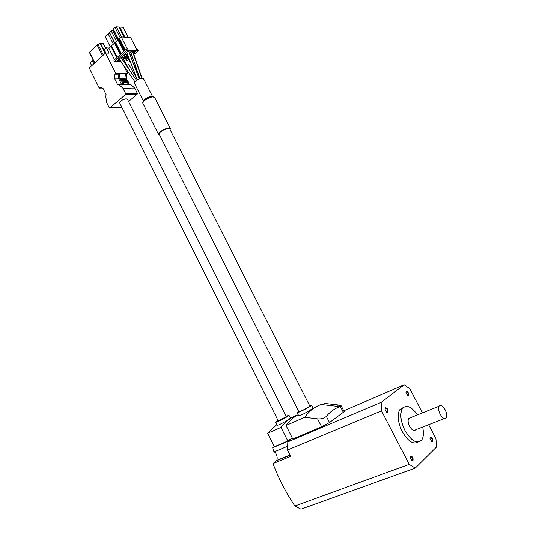 <?xml version="1.0" encoding="UTF-8"?>
<svg xmlns="http://www.w3.org/2000/svg" width="536" height="536" viewBox="0 0 536 536"><rect width="100%" height="100%" fill="white"/><g stroke="black" fill="none" stroke-linecap="round" stroke-linejoin="round"><path stroke-width="0.8" d="M309.634 405.705L311.523 405.156L310.364 406.208C307.014 408.479 297.38 413.169 297.145 412.646L298.659 411.367M298.579 415.507L298.626 415.594C299.101 416.586 308.495 411.42 311.791 409.028L313.004 408.09L311.55 405.216M410.509 456.103L410.181 457.711L412.151 460.947L412.961 460.826C413.43 458.012 412.613 456.438 410.509 456.103M411.608 460.605L412.512 460.437C412.72 458.052 412.01 456.779 410.368 456.625L410.167 456.947M385.424 407.722L385.062 409.357L387.119 412.472L387.836 412.372C388.392 409.752 387.588 408.198 385.424 407.722M386.543 412.144L387.454 411.95C387.635 409.692 386.912 408.459 385.29 408.251L385.036 408.646M406.275 391.414L405.953 392.781L407.983 395.916L408.579 395.823C409.042 393.384 408.271 391.917 406.275 391.414M407.454 395.635L408.191 395.447C408.332 393.337 407.648 392.164 406.141 391.923L405.933 392.225M430.287 437.276L429.993 438.609L431.956 441.872L432.632 441.751C433.014 439.138 432.23 437.651 430.287 437.276M431.453 441.57L432.183 441.403C432.344 439.178 431.668 437.972 430.147 437.771L429.986 438.019M410.636 417.604L408.646 418.402C407.695 420.338 408.01 422.978 409.598 426.314C411.99 430.274 414.047 431.4 415.748 429.705L444.357 418.549M440.183 414.248C442.642 418.301 444.679 419.48 446.287 417.792C447.158 415.836 446.763 413.149 445.108 409.738C442.656 405.698 440.619 404.526 439.004 406.221C438.14 408.157 438.535 410.837 440.183 414.248M403.4 407.407L399.628 409.799C397.022 415.078 397.88 422.301 402.201 431.473C407.889 441.188 413.162 444.719 418.02 442.073M417.484 414.857C411.313 406.328 406.255 404.271 402.308 408.7C399.722 413.98 400.593 421.216 404.935 430.401C411.534 441.302 417.175 444.424 421.852 439.775C423.601 436.833 423.869 432.579 422.649 427.011M134.415 83.294L134.342 83.14C135.146 80.715 137.759 79.073 142.187 78.202L143.561 78.799L152.546 96.574M170.053 129.591L170.361 128.573L168.713 128.05C165.128 128.218 157.644 132.754 158.428 134.281L159.52 134.817M159.172 134.114L159.098 133.966C160.197 131.514 163.246 129.672 168.237 128.432L169.698 128.888L309.808 406.047L308.917 406.851C304.381 409.551 301.024 411.179 298.854 411.755L298.833 411.708M287.477 446.28L273.997 451.935C275.015 452.103 275.893 453.134 276.616 455.044C277.34 457.315 277.346 459.118 276.636 460.451L272.992 463.58L290.639 456.35L287.477 449.999L381.525 410.837L409.236 464.37L294.874 506.018C285.842 492.463 278.553 478.32 272.992 463.58M119.696 102.979L119.635 102.858C120.305 100.915 122.503 99.555 126.221 98.778L127.441 99.254L286.298 416.633L278.218 420.827M286.097 416.238L288.984 415.233L287.785 416.278C284.549 418.442 275.752 422.743 275.544 422.261L278.023 420.425M276.945 425.082L276.985 425.155C277.393 426.046 285.983 421.316 289.179 419.052L290.425 418.107L289.011 415.279M267.658 433.235L281.018 427.373L287.812 440.994L274.345 446.709L267.658 433.235L276.73 424.646M281.018 427.373C285.768 421.222 291.323 417.075 297.674 414.931M292.234 437.905L287.812 440.994M288.067 419.775L289.346 419.206M121.873 84.085L121.263 83.897L118.423 78.216L118.965 74.176L119.722 73.506L119.079 78.256L122.898 82.658L121.873 84.085L127.648 84.005L128.586 83.194L127.675 83.207L128.05 82.356L127.709 81.68L123.863 81.713L124.205 82.397L123.829 83.254L123.863 81.713M127.3 81.68L126.898 80.882L123.046 80.916L123.575 81.968L122.757 81.171L123.046 80.916M122.228 80.119L122.757 81.171L121.129 79.569L121.417 79.321L121.94 80.367L126.087 80.085L126.483 80.889M121.417 79.321L125.27 79.294L125.672 80.092M119.394 78.872L120.412 78.866L121.129 79.569L120.667 78.645L124.526 78.624L124.861 79.294M89.512 52.367L97.083 44.903L100.158 43.45L103.394 43.57L105.773 48.32L103.394 43.57M122.556 81.975L123.575 81.968M127.836 81.921L128.332 81.921L128.586 83.194M124.633 78.846L125.183 78.839L128.332 81.921M119.079 78.256L124.875 78.229L125.183 78.839M91.696 65.727L90.189 62.699L92.313 60.736L93.552 60.762M92.313 60.736L93.827 63.777M105.867 53.024L104.225 49.748L106.416 47.731L109.123 53.124L105.552 53.01L115.783 73.452L127.602 73.472L126.791 74.182L126.241 78.176L124.881 78.182M106.416 47.731L109.029 48.166M109.384 47.845L108.902 47.825L109.063 48.139M124.875 78.229L125.525 73.519L119.722 73.506M126.791 74.182L125.431 74.182M118.423 78.216L114.429 78.236L117.612 84.601L119.294 84.969L122.952 88.273L125.598 93.572L125.458 94.584L109.927 107.877L109.177 107.636L106.59 102.416L105.78 96.493L106.115 94.644L102.986 88.34L100.024 87.422L99.24 88.118L89.244 67.978L105.552 53.01M102.101 88.065L99.24 88.118M123.2 64.722L127.602 73.472M115.783 73.452L114.972 74.169L114.429 78.236M118.965 74.176L114.972 74.169M128.687 83.047L129.39 84.44L117.612 84.601M126.241 78.176L127.923 81.519M129.39 84.44L131.059 84.802L134.677 88.045L137.29 93.251L137.149 94.249L128.573 101.505M121.813 107.22L109.786 107.964M287.477 449.999L287.825 441.865L289.809 440.478L272.67 447.748L274.258 446.548M287.825 441.865L381.17 402.342L404.151 384.835L343.73 410.797M341.198 405.846L344.166 411.648L329.486 422.522L321.607 426.77L292.777 438.997L286.016 425.463C289.561 420.7 293.607 417.102 298.163 414.67M294.874 506.018L300.937 509.2L415.259 468.109L409.236 464.37M273.997 451.935L272.67 447.748M428.639 424.68L435.895 438.515L436.639 446.857L415.259 468.109M404.151 384.835L409.785 388.734L422.442 412.867M110.986 46.371L108.862 48.32L114.57 59.69M114.516 61.539L127.039 50.27L138.255 50.672L137.631 49.439L136.673 49.399L130.61 37.44L121.257 36.924L127.387 49.051L126.402 49.011L113.893 60.293L114.516 61.539L121.103 61.667M123.742 61.714L124.834 61.734M114.496 43.141L110.932 46.264L116.761 57.707M124.868 50.397L118.972 38.873L121.257 36.924M120.299 54.518L114.443 43.041L114.985 42.679M120.801 54.069L114.939 42.585L118.034 39.892M123.863 51.302L117.98 39.785L118.523 39.423M124.365 50.853L118.476 39.329L119.026 38.967M128.741 59.047L127.883 59.027L128.466 58.504M130.73 56.494L131.91 55.443M133.652 53.888L135.159 53.433L138.255 50.672M133.464 53.345L135.715 51.342L132.204 51.222L129.612 53.54M129.859 54.19L131.494 54.237M130.529 55.965L131.722 54.9M127.876 55.094L125.123 57.56L128.03 57.633M131.668 54.746L130.047 54.699M126.195 59.824L128.104 58.129L124.58 58.042L122.503 59.905M123.233 60.97L124.412 60.997M129.457 53.138L131.628 51.201L128.171 51.081L124.881 54.036L127.501 54.116M127.695 54.625L124.339 54.525L121.076 57.459L124.54 57.546L127.722 54.692M122.275 59.57L123.997 58.029L120.533 57.942L117.297 60.849L120.587 60.916M128.767 59.107L126.784 60.876M111.488 45.908L117.21 57.305M118.476 39.289L113.27 28.978L114.979 27.383L120.258 37.842M113.27 28.978L118.295 39.476M124.111 37.078L119.005 26.981L116.392 26.8L121.518 36.937M128.191 37.306L123.106 27.262L119.789 27.035L124.895 37.125M119.28 27.517L119.789 27.035M114.697 42.759L109.525 32.482L111.213 30.9L116.466 41.326M109.525 32.482L114.503 42.893M117.639 40.254L112.627 30.324L113.719 30.391M113.377 44.173L108.145 33.775L105.143 36.582L110.349 46.954M108.145 33.775L109.967 33.882M125.324 49.989L119.535 38.512M127.039 50.27L126.402 49.011M121.25 53.66L115.495 42.223M124.54 57.546L123.99 55.436L124.975 54.545M123.347 55.416L123.99 55.436M121.169 57.962L136.526 80.299M114.979 27.383L116.392 26.8M111.213 30.9L112.627 30.324M381.525 410.837L381.17 402.342M343.409 412.472L340.34 406.456L341.137 405.732L337.64 404.868L325.131 403.461L321.191 404.499C314.846 406.63 309.373 410.877 304.756 417.243L286.016 425.463M310.17 410.087L312.763 408.941M322.464 404.64L325.131 403.461M321.607 426.77L317.593 418.844L304.756 417.243M340.34 406.456L339.878 406.616C334.833 408.378 330.317 411.615 326.344 416.325L329.486 422.522M317.593 418.844C321.332 419.105 324.247 418.261 326.344 416.325M132.425 51.228L141.772 78.223M170.274 128.406L154.696 97.592L152.981 96.922C149.316 96.895 141.919 101.485 142.811 103.227L142.904 103.408M143.481 101.003C144.881 98.698 147.521 97.177 151.4 96.44L152.371 96.587M152.191 96.681C147.574 97.592 144.553 99.374 143.119 102.028M290.056 455.178L276.315 460.819M128.05 82.356L124.205 82.397M127.963 82.953L124.118 83M123.916 82.645L122.898 82.658M123.829 83.254L122.811 83.261M128.667 82.591L128.111 82.598M89.452 52.039L94.832 62.853M97.083 44.903L102.523 55.791M97.974 44.347L103.327 55.054M100.158 43.45L105.136 53.399M100.54 43.362L105.431 53.124M103.227 43.483L105.686 48.401M130.831 84.742L119.066 84.916M122.952 88.273L134.677 88.045M125.598 93.572L137.29 93.251M137.149 94.249L125.458 94.584M109.927 107.877L121.685 107.327M337.64 404.868L338.444 406.456M411.735 460.659L412.151 460.947M386.697 412.204L387.119 412.472M407.568 395.675L407.983 395.916M431.54 441.604L431.956 441.872M139.213 78.892L128.687 51.101M139.876 78.651L130.871 52.421M128.593 64.106L136.667 78.316M130.047 70.886L123.347 59.141M131.36 64.307L127.106 55.784M158.428 134.281L142.811 103.227C144.03 99.535 147.293 97.318 152.599 96.587L154.623 97.438M289.956 454.977L276.636 460.451M275.544 422.261L276.985 425.155M89.331 52.287L94.664 63.007M119.294 84.969L131.059 84.802M119.635 102.858L278.238 420.854M159.098 133.966L298.854 411.755M134.342 83.14L143.387 101.123M137.571 71.945L133.437 63.65M110.932 46.264L116.707 57.761M118.972 38.873L124.814 50.444M114.443 43.041L120.245 54.565M114.939 42.585L120.741 54.116M117.98 39.785L123.809 51.349M118.476 39.329L124.312 50.9M126.737 60.789L125.21 58.056M132.74 51.242L142.013 78.209M137.243 79.851L126.818 52.3M119.3 59.047L134.871 81.727M399.628 409.799L402.308 408.7M408.646 418.402L439.004 406.221M431.601 441.624L432.183 441.403M407.621 395.682L408.191 395.447M386.778 412.224L387.454 411.95M411.822 460.692L412.512 460.437M321.191 404.499L339.878 406.616M297.145 412.646L298.626 415.594"/></g></svg>

